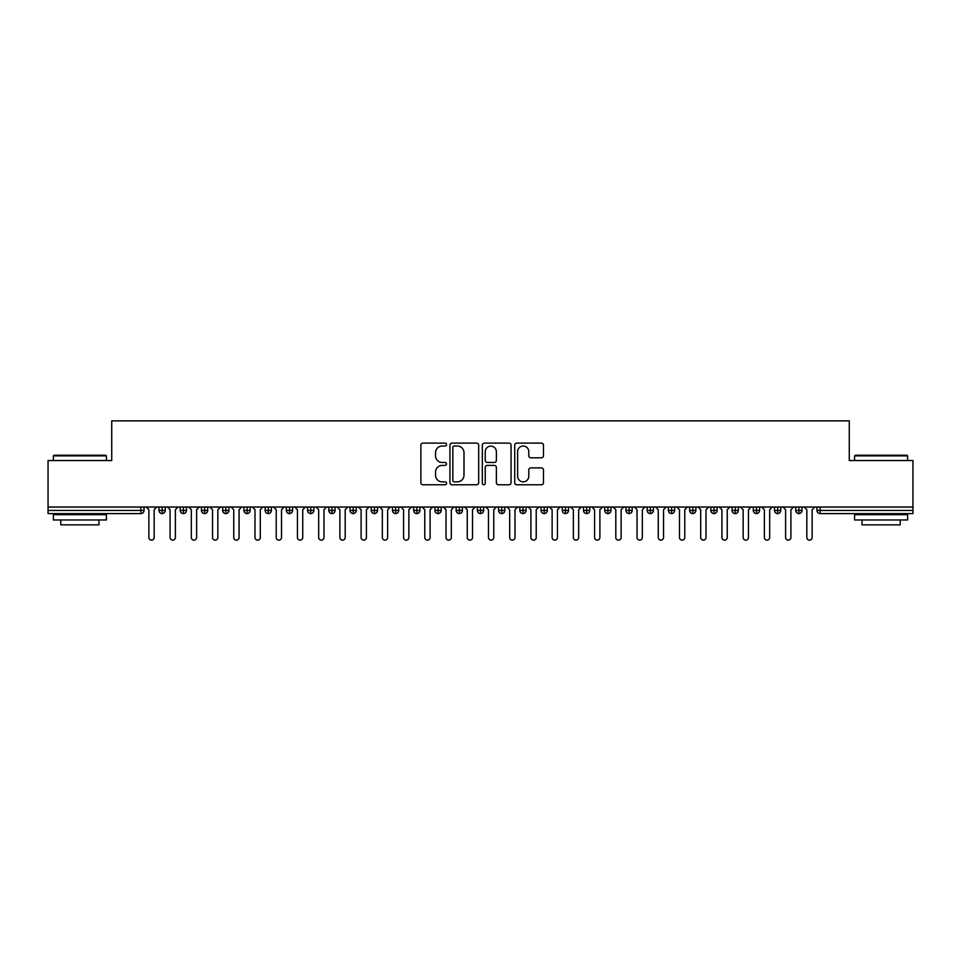 <?xml version="1.0" encoding="UTF-8"?>
<svg xmlns="http://www.w3.org/2000/svg" width="961" height="961" viewBox="0 0 961 961"><rect width="100%" height="100%" fill="white"/><g stroke="black" fill="none" stroke-linecap="round" stroke-linejoin="round"><path stroke-width="1.44" d="M446.541 444.571A1.454 1.454 0 0 0 445.087 443.117L422.948 443.117A2.078 2.078 0 0 0 420.87 445.195L420.87 482.698A2.078 2.078 0 0 0 422.948 484.776L445.087 484.776A1.454 1.454 0 0 0 446.541 483.323A1.454 1.454 0 0 0 445.087 481.857L442.216 481.857A6.667 6.667 0 0 1 435.549 475.19L435.549 472.067A6.667 6.667 0 0 1 442.216 465.4L445.087 465.4A1.454 1.454 0 0 0 446.541 463.947A1.454 1.454 0 0 0 445.087 462.481L442.216 462.481A6.667 6.667 0 0 1 435.549 455.814L435.549 452.691A6.667 6.667 0 0 1 442.216 446.024L445.087 446.024A1.454 1.454 0 0 0 446.541 444.571M541.379 457.796A2.078 2.078 0 0 0 543.47 455.718L543.47 445.195A2.078 2.078 0 0 0 541.379 443.117L516.802 443.117A2.078 2.078 0 0 0 514.724 445.195L514.724 482.698A2.078 2.078 0 0 0 516.802 484.776L541.379 484.776A2.078 2.078 0 0 0 543.47 482.698L543.47 469.989A2.078 2.078 0 0 0 541.379 467.899L530.868 467.899A2.078 2.078 0 0 0 528.778 469.989L528.778 476.284A5.574 5.574 0 0 1 523.204 481.857A5.574 5.574 0 0 1 517.631 476.284L517.631 451.598A5.574 5.574 0 0 1 523.204 446.024A5.574 5.574 0 0 1 528.778 451.598L528.778 455.718A2.078 2.078 0 0 0 530.868 457.796L541.379 457.796M48.05 507.036L912.95 507.036L912.95 460.547L849.272 460.547L849.272 420.858L111.728 420.858L111.728 460.547L48.05 460.547L48.05 510.423L140.859 510.423L140.859 507.036M478.674 445.195A2.078 2.078 0 0 0 476.596 443.117L452.006 443.117A2.078 2.078 0 0 0 449.928 445.195L449.928 482.698A2.078 2.078 0 0 0 452.006 484.776L476.596 484.776A2.078 2.078 0 0 0 478.674 482.698L478.674 445.195M484.404 443.117L508.994 443.117A2.078 2.078 0 0 1 511.072 445.195L511.072 482.698A2.078 2.078 0 0 1 508.994 484.776L498.471 484.776A2.078 2.078 0 0 1 496.381 482.698L496.381 467.49A2.078 2.078 0 0 0 494.302 465.4L487.323 465.4A2.078 2.078 0 0 0 485.245 467.49L485.245 483.323A1.454 1.454 0 0 1 483.779 484.776A1.454 1.454 0 0 1 482.326 483.323L482.326 445.195A2.078 2.078 0 0 1 484.404 443.117M144.042 510.423L140.859 510.423L140.859 513.606A3.183 3.183 0 0 0 144.042 510.423L144.042 507.036L144.042 510.423A3.183 3.183 0 0 1 140.859 513.606L48.05 513.606L48.05 510.423M912.95 507.036L912.95 513.606L820.141 513.606A3.183 3.183 0 0 1 816.958 510.423L816.958 507.036L816.958 510.423A3.183 3.183 0 0 0 820.141 513.606L820.141 510.423L912.95 510.423M162.181 507.036L162.181 513.606A3.183 3.183 0 0 1 158.997 510.423L158.997 507.036L158.997 510.423A3.183 3.183 0 0 0 162.181 513.606A3.183 3.183 0 0 0 165.268 510.423L165.268 507.036M183.407 507.036L183.407 513.606A3.183 3.183 0 0 1 180.224 510.423L180.224 507.036L180.224 510.423A3.183 3.183 0 0 0 183.407 513.606A3.183 3.183 0 0 0 186.482 510.423L186.482 507.036M204.633 507.036L204.633 513.606A3.183 3.183 0 0 1 201.45 510.423L201.45 507.036L201.45 510.423A3.183 3.183 0 0 0 204.633 513.606A3.183 3.183 0 0 0 207.708 510.423L207.708 507.036M225.859 507.036L225.859 513.606A3.183 3.183 0 0 1 222.676 510.423L222.676 507.036L222.676 510.423A3.183 3.183 0 0 0 225.859 513.606A3.183 3.183 0 0 0 228.934 510.423L228.934 507.036M247.085 507.036L247.085 513.606A3.183 3.183 0 0 1 243.902 510.423L243.902 507.036L243.902 510.423A3.183 3.183 0 0 0 247.085 513.606A3.183 3.183 0 0 0 250.16 510.423L250.16 507.036M268.311 507.036L268.311 513.606A3.183 3.183 0 0 1 265.128 510.423L265.128 507.036L265.128 510.423A3.183 3.183 0 0 0 268.311 513.606A3.183 3.183 0 0 0 271.386 510.423L271.386 507.036M289.537 507.036L289.537 513.606A3.183 3.183 0 0 1 286.354 510.423L286.354 507.036L286.354 510.423A3.183 3.183 0 0 0 289.537 513.606A3.183 3.183 0 0 0 292.612 510.423L292.612 507.036M310.751 507.036L310.751 513.606A3.183 3.183 0 0 1 307.568 510.423L307.568 507.036L307.568 510.423A3.183 3.183 0 0 0 310.751 513.606A3.183 3.183 0 0 0 313.839 510.423L313.839 507.036M331.977 507.036L331.977 513.606A3.183 3.183 0 0 1 328.794 510.423A3.183 3.183 0 0 0 331.977 513.606A3.183 3.183 0 0 1 328.794 510.423L328.794 507.036M335.065 507.036L335.065 510.423A3.183 3.183 0 0 1 331.977 513.606A3.183 3.183 0 0 0 335.065 510.423L328.794 510.423M353.204 507.036L353.204 513.606A3.183 3.183 0 0 1 350.02 510.423L350.02 507.036L350.02 510.423A3.183 3.183 0 0 0 353.204 513.606A3.183 3.183 0 0 0 356.279 510.423L356.279 507.036M374.43 507.036L374.43 513.606A3.183 3.183 0 0 1 371.246 510.423L371.246 507.036L371.246 510.423A3.183 3.183 0 0 0 374.43 513.606A3.183 3.183 0 0 0 377.505 510.423L377.505 507.036M395.656 507.036L395.656 513.606A3.183 3.183 0 0 1 392.472 510.423L392.472 507.036L392.472 510.423A3.183 3.183 0 0 0 395.656 513.606A3.183 3.183 0 0 0 398.731 510.423L398.731 507.036M416.882 507.036L416.882 513.606A3.183 3.183 0 0 1 413.698 510.423A3.183 3.183 0 0 0 416.882 513.606A3.183 3.183 0 0 1 413.698 510.423L413.698 507.036M419.957 507.036L419.957 510.423A3.183 3.183 0 0 1 416.882 513.606A3.183 3.183 0 0 0 419.957 510.423L413.698 510.423M438.108 513.606A3.183 3.183 0 0 1 434.925 510.423L434.925 507.036L434.925 510.423A3.183 3.183 0 0 0 438.108 513.606A3.183 3.183 0 0 0 441.183 510.423L441.183 507.036L441.183 510.423A3.183 3.183 0 0 1 438.108 513.606L438.108 510.423L441.183 510.423M459.334 507.036L459.334 513.606A3.183 3.183 0 0 1 456.151 510.423L456.151 507.036L456.151 510.423A3.183 3.183 0 0 0 459.334 513.606A3.183 3.183 0 0 0 462.409 510.423L462.409 507.036M480.548 507.036L480.548 513.606A3.183 3.183 0 0 1 477.365 510.423L477.365 507.036L477.365 510.423A3.183 3.183 0 0 0 480.548 513.606A3.183 3.183 0 0 0 483.635 510.423L483.635 507.036M501.774 507.036L501.774 510.423L498.591 510.423L498.591 507.036L498.591 510.423A3.183 3.183 0 0 0 501.774 513.606A3.183 3.183 0 0 0 504.849 510.423L504.849 507.036L504.849 510.423A3.183 3.183 0 0 1 501.774 513.606A3.183 3.183 0 0 1 498.591 510.423A3.183 3.183 0 0 0 501.774 513.606L501.774 510.423L504.849 510.423M523 507.036L523 513.606A3.183 3.183 0 0 1 519.817 510.423L519.817 507.036L519.817 510.423A3.183 3.183 0 0 0 523 513.606A3.183 3.183 0 0 0 526.075 510.423L526.075 507.036M544.226 507.036L544.226 513.606A3.183 3.183 0 0 1 541.043 510.423L541.043 507.036L541.043 510.423A3.183 3.183 0 0 0 544.226 513.606A3.183 3.183 0 0 0 547.302 510.423L547.302 507.036M565.452 507.036L565.452 513.606A3.183 3.183 0 0 1 562.269 510.423L562.269 507.036L562.269 510.423A3.183 3.183 0 0 0 565.452 513.606A3.183 3.183 0 0 0 568.528 510.423L568.528 507.036M586.678 507.036L586.678 513.606A3.183 3.183 0 0 1 583.495 510.423L583.495 507.036M589.754 507.036L589.754 510.423A3.183 3.183 0 0 1 586.678 513.606A3.183 3.183 0 0 0 589.754 510.423L583.495 510.423A3.183 3.183 0 0 0 586.678 513.606M607.905 513.606A3.183 3.183 0 0 1 604.721 510.423L604.721 507.036L604.721 510.423A3.183 3.183 0 0 0 607.905 513.606A3.183 3.183 0 0 0 610.98 510.423L610.98 507.036L610.98 510.423A3.183 3.183 0 0 1 607.905 513.606L607.905 510.423L610.98 510.423M629.131 507.036L629.131 513.606A3.183 3.183 0 0 1 625.935 510.423L625.935 507.036M632.206 507.036L632.206 510.423A3.183 3.183 0 0 1 629.131 513.606A3.183 3.183 0 0 0 632.206 510.423L625.935 510.423A3.183 3.183 0 0 0 629.131 513.606M650.345 507.036L650.345 513.606A3.183 3.183 0 0 1 647.161 510.423L647.161 507.036M653.432 507.036L653.432 510.423L653.432 507.036M671.571 507.036L671.571 513.606A3.183 3.183 0 0 1 668.388 510.423A3.183 3.183 0 0 0 671.571 513.606A3.183 3.183 0 0 1 668.388 510.423L668.388 507.036M674.646 507.036L674.646 510.423L674.646 507.036M692.797 507.036L692.797 513.606A3.183 3.183 0 0 1 689.614 510.423L689.614 507.036M695.872 507.036L695.872 510.423L695.872 507.036M714.023 507.036L714.023 513.606A3.183 3.183 0 0 1 710.84 510.423L710.84 507.036M717.098 507.036L717.098 510.423A3.183 3.183 0 0 1 714.023 513.606A3.183 3.183 0 0 0 717.098 510.423L710.84 510.423A3.183 3.183 0 0 0 714.023 513.606M735.249 507.036L735.249 513.606A3.183 3.183 0 0 1 732.066 510.423L732.066 507.036M738.324 507.036L738.324 510.423L738.324 507.036M756.475 507.036L756.475 513.606A3.183 3.183 0 0 1 753.292 510.423L753.292 507.036M759.55 507.036L759.55 510.423L759.55 507.036M777.701 507.036L777.701 513.606A3.183 3.183 0 0 1 774.518 510.423L774.518 507.036M780.776 507.036L780.776 510.423L780.776 507.036M798.915 507.036L798.915 513.606A3.183 3.183 0 0 1 795.732 510.423L795.732 507.036M802.003 507.036L802.003 510.423A3.183 3.183 0 0 1 798.915 513.606A3.183 3.183 0 0 0 802.003 510.423L795.732 510.423A3.183 3.183 0 0 0 798.915 513.606M438.108 507.036L438.108 510.423L434.925 510.423M607.905 507.036L607.905 510.423L604.721 510.423M650.345 513.606A3.183 3.183 0 0 0 653.432 510.423A3.183 3.183 0 0 1 650.345 513.606A3.183 3.183 0 0 1 647.161 510.423L653.432 510.423M671.571 513.606A3.183 3.183 0 0 0 674.646 510.423A3.183 3.183 0 0 1 671.571 513.606M692.797 513.606A3.183 3.183 0 0 0 695.872 510.423A3.183 3.183 0 0 1 692.797 513.606A3.183 3.183 0 0 1 689.614 510.423L695.872 510.423M735.249 513.606A3.183 3.183 0 0 0 738.324 510.423A3.183 3.183 0 0 1 735.249 513.606A3.183 3.183 0 0 1 732.066 510.423L738.324 510.423M756.475 513.606A3.183 3.183 0 0 0 759.55 510.423A3.183 3.183 0 0 1 756.475 513.606A3.183 3.183 0 0 1 753.292 510.423L759.55 510.423M777.701 513.606A3.183 3.183 0 0 0 780.776 510.423A3.183 3.183 0 0 1 777.701 513.606A3.183 3.183 0 0 1 774.518 510.423L780.776 510.423M454.301 446.024A1.454 1.454 0 0 0 452.847 447.49L452.847 480.404A1.454 1.454 0 0 0 454.301 481.857L457.328 481.857A6.667 6.667 0 0 0 463.995 475.19L463.995 452.691A6.667 6.667 0 0 0 457.328 446.024L454.301 446.024M496.381 451.706A5.574 5.574 0 0 0 490.807 446.132A5.574 5.574 0 0 0 485.245 451.706L485.245 460.403A2.078 2.078 0 0 0 487.323 462.481L494.302 462.481A2.078 2.078 0 0 0 496.381 460.403L496.381 451.706M146.216 507.036L148.871 509.678L148.871 537.487A2.655 2.655 0 0 0 151.514 540.142A2.655 2.655 0 0 0 154.168 537.487L154.168 509.678L156.823 507.036M167.442 507.036L170.097 509.678L170.097 537.487A2.655 2.655 0 0 0 172.74 540.142A2.655 2.655 0 0 0 175.395 537.487L175.395 509.678L178.049 507.036M188.668 507.036L191.311 509.678L191.311 537.487A2.655 2.655 0 0 0 193.966 540.142A2.655 2.655 0 0 0 196.621 537.487L196.621 509.678L199.275 507.036M209.882 507.036L212.537 509.678L212.537 537.487A2.655 2.655 0 0 0 215.192 540.142A2.655 2.655 0 0 0 217.847 537.487L217.847 509.678L220.501 507.036M231.108 507.036L233.763 509.678L233.763 537.487A2.655 2.655 0 0 0 236.418 540.142A2.655 2.655 0 0 0 239.073 537.487L239.073 509.678L241.728 507.036M53.996 455.238L105.782 455.238L106.419 455.874L53.36 455.874L53.996 455.238M79.883 519.973L53.36 519.973L53.36 514.676L106.419 514.676L106.419 519.973L79.883 519.973M98.983 519.973L98.983 524.862L60.783 524.862L60.783 519.973M855.218 455.238L907.004 455.238L907.64 455.874L854.581 455.874L855.218 455.238M881.117 519.973L854.581 519.973L854.581 514.676L907.64 514.676L907.64 519.973L881.117 519.973M900.217 519.973L900.217 524.862L862.017 524.862L862.017 519.973M252.335 507.036L254.989 509.678L254.989 537.487A2.655 2.655 0 0 0 257.644 540.142A2.655 2.655 0 0 0 260.299 537.487L260.299 509.678L262.954 507.036M273.561 507.036L276.215 509.678L276.215 537.487A2.655 2.655 0 0 0 278.87 540.142A2.655 2.655 0 0 0 281.525 537.487L281.525 509.678L284.168 507.036M294.787 507.036L297.442 509.678L297.442 537.487A2.655 2.655 0 0 0 300.096 540.142A2.655 2.655 0 0 0 302.739 537.487L302.739 509.678L305.394 507.036M316.013 507.036L318.668 509.678L318.668 537.487A2.655 2.655 0 0 0 321.31 540.142A2.655 2.655 0 0 0 323.965 537.487L323.965 509.678L326.62 507.036M337.239 507.036L339.882 509.678L339.882 537.487A2.655 2.655 0 0 0 342.536 540.142A2.655 2.655 0 0 0 345.191 537.487L345.191 509.678L347.846 507.036M358.453 507.036L361.108 509.678L361.108 537.487A2.655 2.655 0 0 0 363.763 540.142A2.655 2.655 0 0 0 366.417 537.487L366.417 509.678L369.072 507.036M379.679 507.036L382.334 509.678L382.334 537.487A2.655 2.655 0 0 0 384.989 540.142A2.655 2.655 0 0 0 387.643 537.487L387.643 509.678L390.298 507.036M400.905 507.036L403.56 509.678L403.56 537.487A2.655 2.655 0 0 0 406.215 540.142A2.655 2.655 0 0 0 408.869 537.487L408.869 509.678L411.524 507.036M422.131 507.036L424.786 509.678L424.786 537.487A2.655 2.655 0 0 0 427.441 540.142A2.655 2.655 0 0 0 430.096 537.487L430.096 509.678L432.75 507.036M443.357 507.036L446.012 509.678L446.012 537.487A2.655 2.655 0 0 0 448.667 540.142A2.655 2.655 0 0 0 451.322 537.487L451.322 509.678L453.964 507.036M464.583 507.036L467.238 509.678L467.238 537.487A2.655 2.655 0 0 0 469.893 540.142A2.655 2.655 0 0 0 472.536 537.487L472.536 509.678L475.19 507.036M485.81 507.036L488.464 509.678L488.464 537.487A2.655 2.655 0 0 0 491.107 540.142A2.655 2.655 0 0 0 493.762 537.487L493.762 509.678L496.417 507.036M507.036 507.036L509.678 509.678L509.678 537.487A2.655 2.655 0 0 0 512.333 540.142A2.655 2.655 0 0 0 514.988 537.487L514.988 509.678L517.643 507.036M528.25 507.036L530.904 509.678L530.904 537.487A2.655 2.655 0 0 0 533.559 540.142A2.655 2.655 0 0 0 536.214 537.487L536.214 509.678L538.869 507.036M549.476 507.036L552.131 509.678L552.131 537.487A2.655 2.655 0 0 0 554.785 540.142A2.655 2.655 0 0 0 557.44 537.487L557.44 509.678L560.095 507.036M570.702 507.036L573.357 509.678L573.357 537.487A2.655 2.655 0 0 0 576.011 540.142A2.655 2.655 0 0 0 578.666 537.487L578.666 509.678L581.321 507.036M591.928 507.036L594.583 509.678L594.583 537.487A2.655 2.655 0 0 0 597.237 540.142A2.655 2.655 0 0 0 599.892 537.487L599.892 509.678L602.547 507.036M613.154 507.036L615.809 509.678L615.809 537.487A2.655 2.655 0 0 0 618.464 540.142A2.655 2.655 0 0 0 621.118 537.487L621.118 509.678L623.761 507.036M634.38 507.036L637.035 509.678L637.035 537.487A2.655 2.655 0 0 0 639.69 540.142A2.655 2.655 0 0 0 642.332 537.487L642.332 509.678L644.987 507.036M655.606 507.036L658.261 509.678L658.261 537.487A2.655 2.655 0 0 0 660.904 540.142A2.655 2.655 0 0 0 663.558 537.487L663.558 509.678L666.213 507.036M676.832 507.036L679.475 509.678L679.475 537.487A2.655 2.655 0 0 0 682.13 540.142A2.655 2.655 0 0 0 684.785 537.487L684.785 509.678L687.439 507.036M698.046 507.036L700.701 509.678L700.701 537.487A2.655 2.655 0 0 0 703.356 540.142A2.655 2.655 0 0 0 706.011 537.487L706.011 509.678L708.665 507.036M719.272 507.036L721.927 509.678L721.927 537.487A2.655 2.655 0 0 0 724.582 540.142A2.655 2.655 0 0 0 727.237 537.487L727.237 509.678L729.892 507.036M740.499 507.036L743.153 509.678L743.153 537.487A2.655 2.655 0 0 0 745.808 540.142A2.655 2.655 0 0 0 748.463 537.487L748.463 509.678L751.118 507.036M761.725 507.036L764.379 509.678L764.379 537.487A2.655 2.655 0 0 0 767.034 540.142A2.655 2.655 0 0 0 769.689 537.487L769.689 509.678L772.332 507.036M782.951 507.036L785.605 509.678L785.605 537.487A2.655 2.655 0 0 0 788.26 540.142A2.655 2.655 0 0 0 790.903 537.487L790.903 509.678L793.558 507.036M804.177 507.036L806.832 509.678L806.832 537.487A2.655 2.655 0 0 0 809.486 540.142A2.655 2.655 0 0 0 812.129 537.487L812.129 509.678L814.784 507.036M820.141 507.036L820.141 510.423L816.958 510.423M158.997 510.423A3.183 3.183 0 0 0 162.181 513.606A3.183 3.183 0 0 0 165.268 510.423L158.997 510.423M180.224 510.423A3.183 3.183 0 0 0 183.407 513.606A3.183 3.183 0 0 0 186.482 510.423L180.224 510.423M201.45 510.423A3.183 3.183 0 0 0 204.633 513.606A3.183 3.183 0 0 0 207.708 510.423L201.45 510.423M222.676 510.423A3.183 3.183 0 0 0 225.859 513.606A3.183 3.183 0 0 0 228.934 510.423L222.676 510.423M243.902 510.423A3.183 3.183 0 0 0 247.085 513.606A3.183 3.183 0 0 0 250.16 510.423L243.902 510.423M265.128 510.423A3.183 3.183 0 0 0 268.311 513.606A3.183 3.183 0 0 0 271.386 510.423L265.128 510.423M286.354 510.423A3.183 3.183 0 0 0 289.537 513.606A3.183 3.183 0 0 0 292.612 510.423L286.354 510.423M307.568 510.423A3.183 3.183 0 0 0 310.751 513.606A3.183 3.183 0 0 0 313.839 510.423L307.568 510.423M350.02 510.423A3.183 3.183 0 0 0 353.204 513.606A3.183 3.183 0 0 0 356.279 510.423L350.02 510.423M371.246 510.423A3.183 3.183 0 0 0 374.43 513.606A3.183 3.183 0 0 0 377.505 510.423L371.246 510.423M392.472 510.423A3.183 3.183 0 0 0 395.656 513.606A3.183 3.183 0 0 0 398.731 510.423L392.472 510.423M456.151 510.423L462.409 510.423A3.183 3.183 0 0 1 459.334 513.606M477.365 510.423A3.183 3.183 0 0 0 480.548 513.606A3.183 3.183 0 0 0 483.635 510.423L477.365 510.423M519.817 510.423L526.075 510.423A3.183 3.183 0 0 1 523 513.606M541.043 510.423A3.183 3.183 0 0 0 544.226 513.606A3.183 3.183 0 0 0 547.302 510.423L541.043 510.423M562.269 510.423L568.528 510.423A3.183 3.183 0 0 1 565.452 513.606M668.388 510.423L674.646 510.423M53.36 460.547L53.36 455.874M65.456 514.676L65.456 513.606M94.322 514.676L94.322 513.606M106.419 460.547L106.419 455.874M854.581 460.547L854.581 455.874M866.678 514.676L866.678 513.606M895.544 514.676L895.544 513.606M907.64 460.547L907.64 455.874"/></g></svg>
